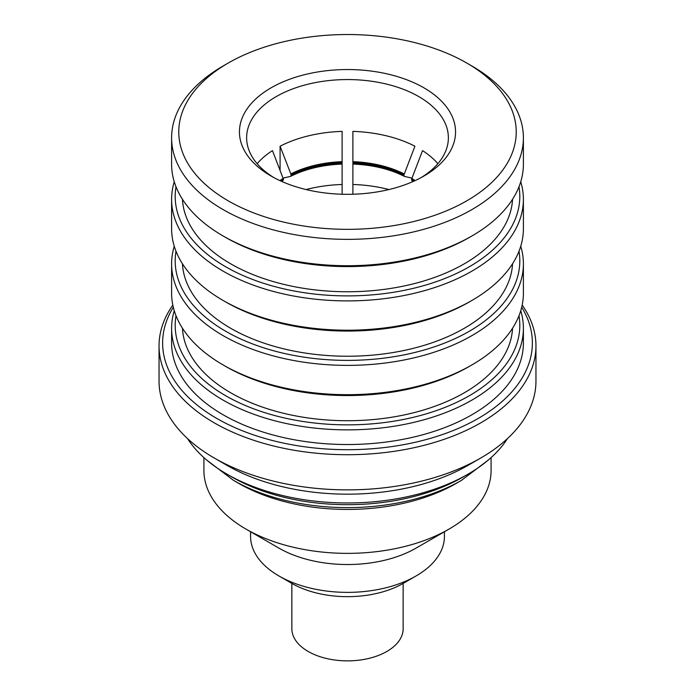 <?xml version="1.0" encoding="UTF-8"?>
<svg xmlns="http://www.w3.org/2000/svg" width="695" height="695" viewBox="0 0 695 695"><rect width="100%" height="100%" fill="white"/><g stroke="black" fill="none" stroke-linecap="round" stroke-linejoin="round"><path stroke-width="1.04" d="M449.031 529.086L416.036 548.138A96.926 55.956 0 0 1 278.964 548.138L245.969 529.086A143.587 82.905 0 0 0 449.031 529.086A143.587 82.905 0 0 0 491.087 470.472L491.087 457.614M416.036 575.981L403.343 583.314A78.978 45.592 180 0 1 291.657 583.314L278.964 575.981A96.926 55.956 0 0 0 416.036 575.981A96.926 55.956 0 0 0 444.426 536.418L444.426 531.753M291.857 583.426L291.857 628.74A55.643 32.126 0 0 0 308.154 651.458A55.643 32.126 0 0 0 368.793 658.426A55.643 32.126 0 0 0 403.143 628.74L403.143 583.426M468.074 474.129L462.992 477.057A163.334 94.303 180 0 1 291.127 498.888A163.334 94.303 180 0 1 232.008 477.057L226.926 474.129A170.51 98.447 0 0 0 288.651 496.916A170.51 98.447 0 0 0 468.074 474.129A170.51 98.447 0 0 0 507.472 438.588M461.506 480.349A161.231 93.087 0 0 1 291.848 501.894A161.231 93.087 0 0 1 233.494 480.349L238.871 483.459A153.612 88.691 0 0 0 294.48 503.979A153.612 88.691 0 0 0 456.128 483.459L461.506 480.349L488.272 460.073M289.268 223.356A168.72 97.404 0 0 0 489.645 184.41A168.72 97.404 0 0 0 466.805 63.054A168.72 97.404 0 0 0 405.732 40.51A168.72 97.404 0 0 0 228.195 63.054A168.72 97.404 0 0 0 289.268 223.356M466.805 63.054L471.879 65.99A175.896 101.557 180 0 1 523.396 137.792A175.896 101.557 180 0 1 286.792 233.112A175.896 101.557 180 0 1 171.604 137.792A175.896 101.557 180 0 1 223.121 65.99L228.195 63.054M310.205 190.482A108.055 62.385 180 0 1 271.093 176.043A108.055 62.385 180 0 1 256.464 98.325A108.055 62.385 180 0 1 384.795 73.383A108.055 62.385 180 0 1 423.907 176.043A108.055 62.385 180 0 1 310.205 190.482M421.283 177.512A100.871 58.241 0 0 0 448.371 137.792A100.871 58.241 0 0 0 382.32 83.139A100.871 58.241 0 0 0 246.629 137.792A100.871 58.241 0 0 0 273.717 177.512M176.009 315.721A172.308 99.481 0 0 0 288.025 418.746A172.308 99.481 0 0 0 518.991 315.721M520.737 310.726A175.896 101.557 180 0 1 523.396 328.309A175.896 101.557 180 0 1 286.792 423.629A175.896 101.557 180 0 1 171.604 328.309A175.896 101.557 180 0 1 174.263 310.726M471.879 364.945L469.342 366.413A172.308 99.481 180 0 1 288.025 389.435A172.308 99.481 180 0 1 225.658 366.413L223.121 364.945A175.896 101.557 0 0 0 286.792 388.453A175.896 101.557 0 0 0 471.879 364.945A175.896 101.557 0 0 0 523.396 293.142L523.396 263.831A175.896 101.557 180 0 1 286.792 359.141A175.896 101.557 180 0 1 171.604 263.831A175.896 101.557 180 0 1 174.263 246.247M176.009 251.243A172.308 99.481 0 0 0 288.025 354.268A172.308 99.481 0 0 0 518.991 251.243M520.737 246.247A175.896 101.557 180 0 1 523.396 263.831M471.879 300.466L469.342 301.934A172.308 99.481 180 0 1 288.025 324.956A172.308 99.481 180 0 1 225.658 301.934L223.121 300.466A175.896 101.557 0 0 0 286.792 323.974A175.896 101.557 0 0 0 471.879 300.466A175.896 101.557 0 0 0 523.396 228.655L523.396 199.343A175.896 101.557 180 0 1 286.792 294.663A175.896 101.557 180 0 1 171.604 199.343A175.896 101.557 180 0 1 174.263 181.76M176.009 186.755A172.308 99.481 0 0 0 288.025 289.78A172.308 99.481 0 0 0 518.991 186.755M520.737 181.76A175.896 101.557 180 0 1 523.396 199.343M471.879 235.987L469.342 237.447A172.308 99.481 180 0 1 288.025 260.477A172.308 99.481 180 0 1 225.658 237.447L223.121 235.987A175.896 101.557 0 0 0 286.792 259.487A175.896 101.557 0 0 0 471.879 235.987A175.896 101.557 0 0 0 523.396 164.176L523.396 137.792M173.298 307.225A184.87 106.735 0 0 0 283.69 443.141A184.87 106.735 0 0 0 477.508 418.85A184.87 106.735 0 0 0 521.702 307.225M522.18 305.062A188.458 108.811 180 0 1 535.958 345.902A188.458 108.811 180 0 1 282.448 448.023A188.458 108.811 180 0 1 159.042 345.902A188.458 108.811 180 0 1 172.82 305.062M159.042 345.902L159.042 381.068A188.458 108.811 0 0 0 214.234 458.005L226.926 465.337A170.51 98.447 0 0 0 288.651 488.125A170.51 98.447 0 0 0 468.074 465.337L480.766 458.005A188.458 108.811 0 0 0 535.958 381.068L535.958 345.902M214.234 458.005A188.458 108.811 0 0 0 282.448 483.19A188.458 108.811 0 0 0 480.766 458.005M171.604 328.309L171.604 342.965A175.896 101.557 0 0 0 286.792 438.284A175.896 101.557 0 0 0 523.396 342.965L523.396 328.309M182.446 328.248A165.132 95.337 0 0 0 290.501 414.863A165.132 95.337 0 0 0 512.554 328.248M182.446 263.761A165.132 95.337 0 0 0 290.501 350.376A165.132 95.337 0 0 0 512.554 263.761M182.446 199.283A165.132 95.337 0 0 0 290.501 285.897A165.132 95.337 0 0 0 512.554 199.283M290.736 176.278A86.197 49.771 0 0 1 342.114 164.063L342.114 162.543A85.433 49.328 0 0 0 291.014 174.766L291.014 175.522A85.433 49.328 180 0 1 342.114 163.308L342.114 184.488A100.514 58.032 0 0 0 306.095 189.553M280.085 170.232L280.085 146.228A100.871 58.241 180 0 1 342.114 131.39L342.114 162.543M257.133 163.673A100.871 58.241 180 0 1 272.466 150.624L283.404 179.162A85.433 49.328 0 0 0 280.745 180.987M352.886 162.543L352.886 131.39A100.871 58.241 180 0 1 382.32 134.891A100.871 58.241 180 0 1 414.915 146.228L403.986 174.766A85.433 49.328 0 0 0 352.886 162.543L352.886 163.308A85.433 49.328 180 0 1 403.986 175.522L403.986 174.766M414.255 180.987A85.433 49.328 0 0 0 411.596 179.162L422.534 150.624A100.871 58.241 180 0 1 437.867 163.673M171.604 137.792L171.604 164.176A175.896 101.557 0 0 0 223.121 235.987M171.604 199.343L171.604 228.655A175.896 101.557 0 0 0 223.121 300.466M171.604 263.831L171.604 293.142A175.896 101.557 0 0 0 223.121 364.945M187.528 438.588A170.51 98.447 0 0 0 226.926 474.129M403.986 175.522L404.386 176.365C389.739 169.007 372.572 164.906 352.886 164.063L352.886 163.308M411.857 178.102L404.525 176.417M404.264 176.278A86.197 49.771 0 0 0 352.886 164.063L352.886 194.235M388.905 189.553A100.514 58.032 0 0 0 352.886 184.488M291.014 175.522L290.614 176.365C305.261 169.007 322.428 164.906 342.114 164.063M290.475 176.417L283.143 178.102M342.114 194.235L342.114 184.488M281.397 181.282A85.433 49.328 180 0 1 283.404 179.918L283.404 179.162M283.404 179.918L281.892 181.499M411.596 179.162L411.944 180.726L413.108 181.499M291.014 174.766L290.849 173.932A85.676 49.467 180 0 1 342.114 161.674M280.085 146.228L290.849 173.932M291.657 583.314L278.964 575.981A96.926 55.956 0 0 1 250.574 536.418L250.574 531.753M203.913 457.614L203.913 470.472A143.587 82.905 0 0 0 245.969 529.086L278.964 548.138M411.596 179.918A85.433 49.328 180 0 1 413.603 181.282M279.937 180.622A85.676 49.467 180 0 1 283.23 178.328M352.886 161.674A85.676 49.467 180 0 1 404.151 173.932M411.77 178.328A85.676 49.467 180 0 1 415.063 180.622M233.494 480.349L206.728 460.073"/></g></svg>
